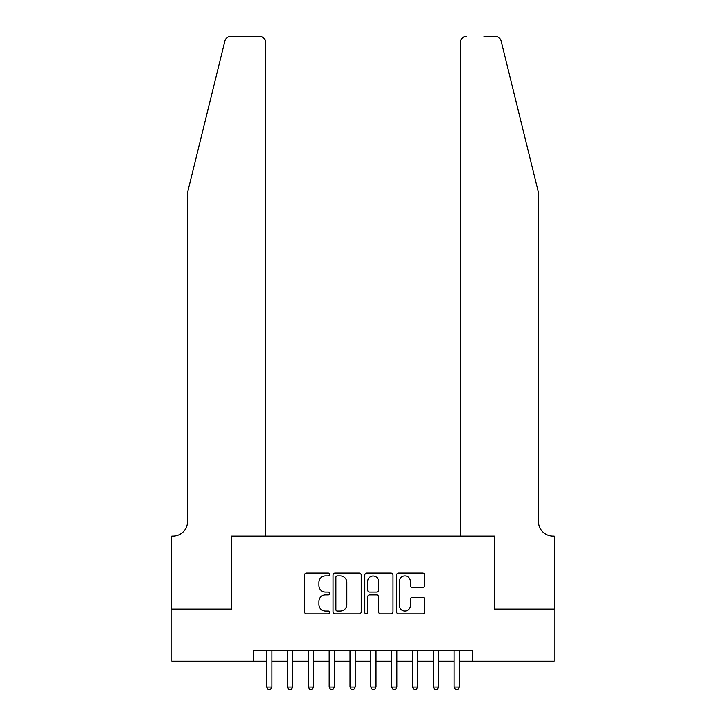 <?xml version="1.0" encoding="UTF-8"?>
<svg xmlns="http://www.w3.org/2000/svg" width="726" height="726" viewBox="0 0 726 726"><rect width="100%" height="100%" fill="white"/><g stroke="black" fill="none" stroke-linecap="round" stroke-linejoin="round"><path stroke-width="1.09" d="M329.677 574.457A1.434 1.434 0 0 0 328.243 573.023L306.517 573.023A2.042 2.042 0 0 0 304.475 575.074L304.475 611.873A2.042 2.042 0 0 0 306.517 613.915L328.243 613.915A1.434 1.434 0 0 0 329.677 612.481A1.434 1.434 0 0 0 328.243 611.056L325.43 611.056A6.543 6.543 0 0 1 318.886 604.513L318.886 601.446A6.543 6.543 0 0 1 325.43 594.903L328.243 594.903A1.434 1.434 0 0 0 329.677 593.469A1.434 1.434 0 0 0 328.243 592.044L325.43 592.044A6.543 6.543 0 0 1 318.886 585.501L318.886 582.433A6.543 6.543 0 0 1 325.43 575.89L328.243 575.89A1.434 1.434 0 0 0 329.677 574.457M422.75 587.443A2.042 2.042 0 0 0 424.792 585.392L424.792 575.074A2.042 2.042 0 0 0 422.75 573.023L398.628 573.023A2.042 2.042 0 0 0 396.577 575.074L396.577 611.873A2.042 2.042 0 0 0 398.628 613.915L422.75 613.915A2.042 2.042 0 0 0 424.792 611.873L424.792 599.404A2.042 2.042 0 0 0 422.75 597.353L412.422 597.353A2.042 2.042 0 0 0 410.381 599.404L410.381 605.584A5.472 5.472 0 0 1 404.908 611.056A5.472 5.472 0 0 1 399.445 605.584L399.445 581.354A5.472 5.472 0 0 1 404.908 575.89A5.472 5.472 0 0 1 410.381 581.354L410.381 585.392A2.042 2.042 0 0 0 412.422 587.443L422.75 587.443M253.646 661.168L171.899 661.168L171.899 609.096L231.775 609.096L231.775 536.187L494.224 536.187L494.224 609.096L554.101 609.096L554.101 661.168L472.354 661.168L472.354 650.75L253.646 650.75L253.646 661.168L266.669 661.168M361.212 575.074A2.042 2.042 0 0 0 359.17 573.023L335.04 573.023A2.042 2.042 0 0 0 332.998 575.074L332.998 611.873A2.042 2.042 0 0 0 335.04 613.915L359.17 613.915A2.042 2.042 0 0 0 361.212 611.873L361.212 575.074M366.83 573.023L390.96 573.023A2.042 2.042 0 0 1 393.002 575.074L393.002 611.873A2.042 2.042 0 0 1 390.96 613.915L380.633 613.915A2.042 2.042 0 0 1 378.591 611.873L378.591 596.944A2.042 2.042 0 0 0 376.549 594.903L369.697 594.903A2.042 2.042 0 0 0 367.655 596.944L367.655 612.481A1.434 1.434 0 0 1 366.222 613.915A1.434 1.434 0 0 1 364.788 612.481L364.788 575.074A2.042 2.042 0 0 1 366.83 573.023M271.878 661.168L287.496 661.168M292.705 661.168L308.323 661.168M313.532 661.168L329.15 661.168M334.359 661.168L349.986 661.168M355.186 661.168L370.814 661.168M376.014 661.168L391.641 661.168M396.85 661.168L412.468 661.168M417.677 661.168L433.295 661.168M438.504 661.168L454.122 661.168M459.331 661.168L472.354 661.168M337.291 575.89A1.434 1.434 0 0 0 335.857 577.315L335.857 609.622A1.434 1.434 0 0 0 337.291 611.056L340.258 611.056A6.543 6.543 0 0 0 346.801 604.513L346.801 582.433A6.543 6.543 0 0 0 340.258 575.89L337.291 575.89M378.591 581.462A5.472 5.472 0 0 0 373.119 575.99A5.472 5.472 0 0 0 367.655 581.462L367.655 589.993A2.042 2.042 0 0 0 369.697 592.044L376.549 592.044A2.042 2.042 0 0 0 378.591 589.993L378.591 581.462M271.878 650.75L271.878 686.996L266.669 686.996L266.669 650.75M271.878 686.996L270.308 689.7L268.23 689.7L266.669 686.996M224.879 41.055C226.467 37.625 226.467 37.625 224.879 41.055C226.467 37.625 226.467 37.625 224.879 41.055L187.517 192.517L187.517 521.613A14.584 14.584 0 0 1 172.933 536.187L171.79 536.187L171.79 609.096L231.467 609.096L231.467 536.187L265.625 536.187L265.625 42.553A6.253 6.253 0 0 0 259.373 36.3L230.941 36.3A6.253 6.253 0 0 0 224.879 41.055M242.085 36.3L259.373 36.3C263.148 36.699 265.226 38.777 265.625 42.553L265.625 536.187M187.517 521.613A14.584 14.584 0 0 1 172.933 536.187M527.031 146.071L501.122 41.055C499.533 37.625 499.533 37.625 501.122 41.055C499.533 37.625 499.533 37.625 501.122 41.055L538.483 192.517L538.483 521.613A14.584 14.584 0 0 0 553.067 536.187L554.21 536.187L554.21 609.096L494.533 609.096L494.533 536.187L460.375 536.187L460.375 42.553L460.375 536.187M483.915 36.3L495.059 36.3A6.253 6.253 0 0 1 501.122 41.055M466.627 36.3A6.253 6.253 0 0 0 460.375 42.553C460.774 38.777 462.852 36.699 466.627 36.3M538.483 521.613A14.584 14.584 0 0 0 553.067 536.187M292.705 650.75L292.705 686.996L287.496 686.996L287.496 650.75M292.705 686.996L291.144 689.7L289.057 689.7L287.496 686.996M313.532 650.75L313.532 686.996L308.323 686.996L308.323 650.75M313.532 686.996L311.971 689.7L309.884 689.7L308.323 686.996M334.359 650.75L334.359 686.996L329.15 686.996L329.15 650.75M334.359 686.996L332.798 689.7L330.711 689.7L329.15 686.996M355.186 650.75L355.186 686.996L349.986 686.996L349.986 650.75M355.186 686.996L353.626 689.7L351.547 689.7L349.986 686.996M376.014 650.75L376.014 686.996L370.814 686.996L370.814 650.75M376.014 686.996L374.453 689.7L372.374 689.7L370.814 686.996M396.85 650.75L396.85 686.996L391.641 686.996L391.641 650.75M396.85 686.996L395.289 689.7L393.202 689.7L391.641 686.996M417.677 650.75L417.677 686.996L412.468 686.996L412.468 650.75M417.677 686.996L416.116 689.7L414.029 689.7L412.468 686.996M438.504 650.75L438.504 686.996L433.295 686.996L433.295 650.75M438.504 686.996L436.943 689.7L434.856 689.7L433.295 686.996M459.331 650.75L459.331 686.996L454.122 686.996L454.122 650.75M459.331 686.996L457.77 689.7L455.692 689.7L454.122 686.996"/></g></svg>
